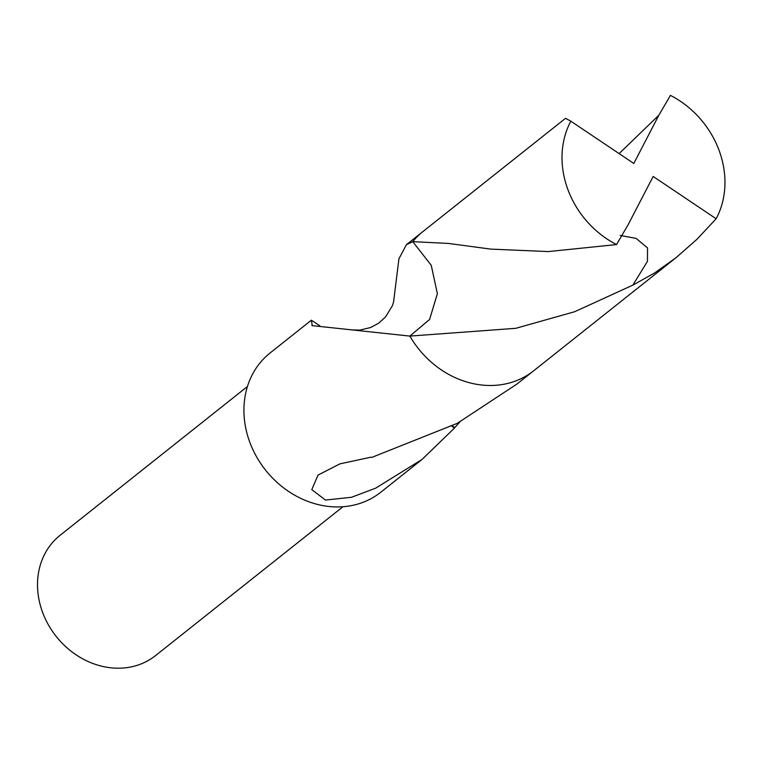 <?xml version="1.0" encoding="UTF-8"?>
<svg xmlns="http://www.w3.org/2000/svg" width="763" height="763" viewBox="0 0 763 763"><rect width="100%" height="100%" fill="white"/><g stroke="black" fill="none" stroke-linecap="round" stroke-linejoin="round"><path stroke-width="1.14" d="M247.45 386.498L60.096 535.311A76.777 65.952 51.5 0 0 48.117 624.344A76.777 65.952 51.5 0 0 133.01 666.48A76.777 65.952 51.5 0 0 155.604 655.551L342.959 506.737M351.8 329.931L359.907 330.093L370.646 327.518L378.524 323.274L385.515 316.988L392.316 305.82L393.546 302.129L398.944 258.762L406.374 244.742L412.773 241.652A88.937 76.395 51.5 0 0 412.764 241.652L431.238 265.295L437.371 293.641L429.598 319.43L409.874 336.082A88.937 76.395 51.5 0 0 409.874 336.092L409.874 336.082A88.937 76.386 51.5 0 0 409.874 336.092L311.905 325.61A88.937 76.386 -128.5 0 1 312.172 325.152L311.371 320.193L319.821 325.791M459.908 421.91L454.7 427.671A88.937 76.386 -128.5 0 1 454.424 428.129L422.006 459.469L375.634 488.177L351.533 497.266L325.458 500.061L311.79 489.617L318.018 475.082L339.926 463.875L370.971 457.18A88.937 76.386 51.5 0 0 371.753 457.418L457.237 423.36L516.999 384.018L532.584 371.638M311.371 320.193L270.073 353.002A88.937 76.386 51.5 0 0 256.196 456.121A88.937 76.386 51.5 0 0 354.537 504.944A88.937 76.386 51.5 0 0 380.708 492.278L422.006 459.469M312.172 325.152L312.754 325.61M454.7 427.671L452.402 425.926M454.424 428.129L451.906 426.183M658.85 115.223L633.795 163.463L570.829 121.183L565.564 118.294L422.96 231.542A88.947 76.405 51.5 0 0 412.764 241.642L448.444 243.435L490.743 249.11L548.311 251.58L616.542 244.561L628.13 224.723L653.176 176.472L716.142 218.752A88.937 76.386 51.5 0 0 719.566 151.713A88.937 76.386 51.5 0 0 670.429 95.375L658.85 115.223L619.117 153.601M570.829 121.183A88.937 76.386 51.5 0 0 567.405 188.223A88.937 76.386 51.5 0 0 616.542 244.561M620.224 235.462L636.132 238.39L647.539 247.918L647.453 261.347L632.842 285.133L574.577 311.752L515.826 328.309L409.874 336.092L429.588 319.468L437.38 293.679L431.248 265.305L412.764 241.642M409.874 336.092A88.947 76.405 51.5 0 0 533.604 370.837L676.199 257.56L654.692 272.916L632.851 285.133M716.142 218.752L697.01 239.248L676.199 257.56M421.949 232.362L406.374 244.742M448.444 243.435L449.636 243.607"/></g></svg>

